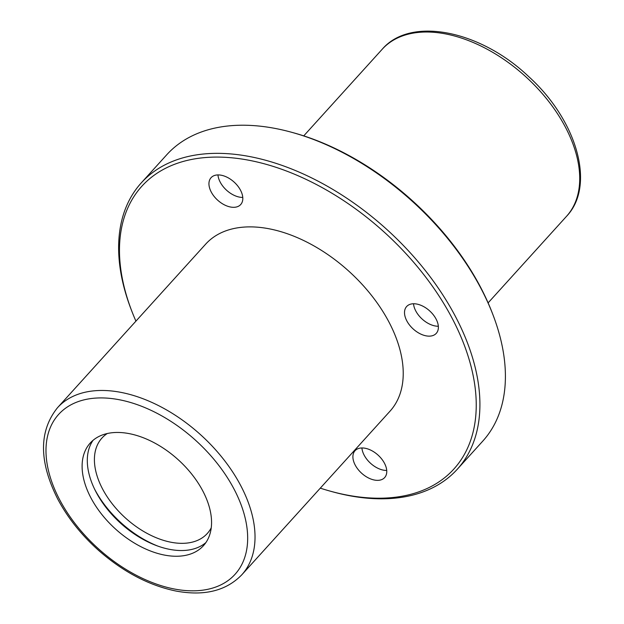 <?xml version="1.0" encoding="UTF-8"?>
<svg xmlns="http://www.w3.org/2000/svg" width="624" height="624" viewBox="0 0 624 624"><rect width="100%" height="100%" fill="white"/><g stroke="black" fill="none" stroke-linecap="round" stroke-linejoin="round"><path stroke-width="0.94" d="M135.923 321.142A210.561 128.762 42.2 0 1 132.023 311.704L131.336 309.941A213.229 130.393 42.2 0 1 141.242 182.926A213.229 130.393 42.2 0 1 297.328 171.343A213.229 130.393 42.2 0 1 455.387 316.368A213.229 130.393 42.2 0 1 457.306 469.232A213.229 130.393 42.2 0 1 331.89 491.611L330.073 491.104A210.561 128.762 42.2 0 1 320.291 488.147M141.242 182.926L166.725 154.791A213.229 130.393 42.2 0 1 292.141 132.421A213.229 130.393 42.2 0 1 480.87 288.233A213.229 130.393 42.2 0 1 492.695 314.09A213.229 130.393 42.2 0 1 482.789 441.098L457.306 469.232M292.141 132.421L293.959 132.92A210.561 128.762 42.2 0 1 480.34 286.79A210.561 128.762 42.2 0 1 492.016 312.32L492.695 314.09M132.023 311.704A210.561 128.762 42.2 0 1 219.866 157.115A210.561 128.762 42.2 0 1 452.018 318.053A210.561 128.762 42.2 0 1 330.073 491.104M211.247 192.036A19.991 12.223 -137.8 0 0 226.06 205.631A19.991 12.223 -137.8 0 0 240.692 204.547A19.991 12.223 -137.8 0 0 234.086 182.06A19.991 12.223 -137.8 0 0 211.06 177.7A19.991 12.223 -137.8 0 0 211.247 192.036M406.809 320.861A19.991 12.223 -137.8 0 0 421.629 334.464A19.991 12.223 -137.8 0 0 436.262 333.372A19.991 12.223 -137.8 0 0 429.655 310.892A19.991 12.223 -137.8 0 0 406.63 306.532A19.991 12.223 -137.8 0 0 406.809 320.861M355.204 465.075A19.991 12.223 -137.8 0 0 370.016 478.67A19.991 12.223 -137.8 0 0 384.649 477.578A19.991 12.223 -137.8 0 0 378.043 455.099A19.991 12.223 -137.8 0 0 355.017 450.739A19.991 12.223 -137.8 0 0 355.204 465.075M57.486 407.729L205.67 244.14A124.387 76.066 42.2 0 1 296.728 237.377A124.387 76.066 42.2 0 1 388.924 321.976A124.387 76.066 42.2 0 1 390.047 411.146L241.855 574.743A124.387 76.066 -137.8 0 0 200.733 434.866A124.387 76.066 -137.8 0 0 57.486 407.729C38.758 431.192 38.86 461.659 57.79 499.145C67.852 518.045 81.572 535.22 98.935 550.688C123.388 572.005 149.05 585.452 175.921 591.029C204.259 596.302 226.239 590.866 241.855 574.743M90.901 497.843A76.409 46.722 -137.8 0 0 147.537 549.806A76.409 46.722 -137.8 0 0 203.471 545.657A76.409 46.722 -137.8 0 0 178.207 459.732A76.409 46.722 -137.8 0 0 90.207 443.063A76.409 46.722 -137.8 0 0 90.901 497.843M361.912 447.97A19.991 12.223 -137.8 0 0 364.166 455.177A19.991 12.223 -137.8 0 0 386.732 470.449M413.525 303.763A19.991 12.223 -137.8 0 0 415.779 310.963A19.991 12.223 -137.8 0 0 438.344 326.243M217.955 174.931A19.991 12.223 -137.8 0 0 220.21 182.138A19.991 12.223 -137.8 0 0 242.775 197.418M94.474 488.896A81.736 49.982 -137.8 0 0 94.786 489.489A81.736 49.982 -137.8 0 0 157.443 545.938M107.227 433.555A71.074 43.462 -137.8 0 0 101.946 438.048A71.074 43.462 -137.8 0 0 102.586 489.005A71.074 43.462 -137.8 0 0 155.275 537.342A71.074 43.462 -137.8 0 0 207.301 533.481A71.074 43.462 -137.8 0 0 211.255 527.787M92.999 440.38A76.409 46.722 -137.8 0 0 96.088 492.11A76.409 46.722 -137.8 0 0 205.865 542.615M382.177 49.28C410.631 15.967 480.41 30.521 528.52 76.44C576.693 119.886 596.076 185.437 566.545 216.294A124.387 76.066 -137.8 0 0 525.424 76.417A124.387 76.066 -137.8 0 0 382.177 49.28L303.74 135.876M59.678 499.785A119.051 72.805 -137.8 0 0 234.382 575.032A119.051 72.805 -137.8 0 0 146.461 408.268A119.051 72.805 -137.8 0 0 59.678 499.785M566.545 216.294L488.108 302.882"/></g></svg>
